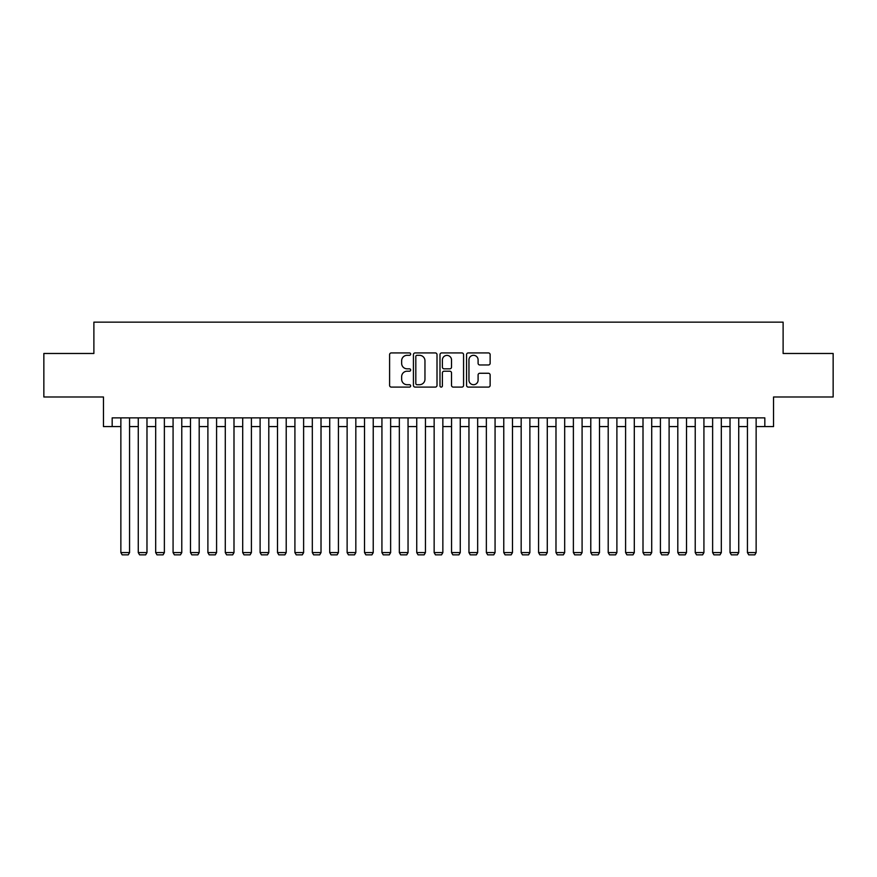 <?xml version="1.0" encoding="UTF-8"?>
<svg xmlns="http://www.w3.org/2000/svg" width="877" height="877" viewBox="0 0 877 877"><rect width="100%" height="100%" fill="white"/><g stroke="black" fill="none" stroke-linecap="round" stroke-linejoin="round"><path stroke-width="1.32" d="M410.655 354.122A1.195 1.195 0 0 0 409.46 352.927L391.306 352.927A1.71 1.71 0 0 0 389.596 354.637L389.596 385.387A1.71 1.71 0 0 0 391.306 387.097L409.46 387.097A1.195 1.195 0 0 0 410.655 385.902A1.195 1.195 0 0 0 409.46 384.707L407.103 384.707A5.47 5.47 0 0 1 401.644 379.237L401.644 376.671A5.47 5.47 0 0 1 407.103 371.212L409.46 371.212A1.195 1.195 0 0 0 410.655 370.017A1.195 1.195 0 0 0 409.46 368.822L407.103 368.822A5.47 5.47 0 0 1 401.644 363.352L401.644 360.787A5.47 5.47 0 0 1 407.103 355.317L409.46 355.317A1.195 1.195 0 0 0 410.655 354.122M488.423 364.975A1.71 1.71 0 0 0 490.133 363.264L490.133 354.637A1.71 1.71 0 0 0 488.423 352.927L468.263 352.927A1.71 1.71 0 0 0 466.564 354.637L466.564 385.387A1.71 1.71 0 0 0 468.263 387.097L488.423 387.097A1.71 1.71 0 0 0 490.133 385.387L490.133 374.972A1.71 1.71 0 0 0 488.423 373.262L479.796 373.262A1.71 1.71 0 0 0 478.097 374.972L478.097 380.136A4.571 4.571 0 0 1 473.525 384.707A4.571 4.571 0 0 1 468.954 380.136L468.954 359.888A4.571 4.571 0 0 1 473.525 355.317A4.571 4.571 0 0 1 478.097 359.888L478.097 363.264A1.71 1.71 0 0 0 479.796 364.975L488.423 364.975M112.168 426.573L112.168 417.88L764.832 417.88L764.832 426.573L773.536 426.573L773.536 396.985L833.15 396.985L833.15 353.475L783.117 353.475L783.117 322.155L93.883 322.155L93.883 353.475L43.85 353.475L43.85 396.985L103.464 396.985L103.464 426.573L120.862 426.573M437.009 354.637A1.71 1.71 0 0 0 435.299 352.927L415.139 352.927A1.71 1.71 0 0 0 413.429 354.637L413.429 385.387A1.71 1.71 0 0 0 415.139 387.097L435.299 387.097A1.71 1.71 0 0 0 437.009 385.387L437.009 354.637M441.701 352.927L461.861 352.927A1.71 1.71 0 0 1 463.571 354.637L463.571 385.387A1.71 1.71 0 0 1 461.861 387.097L453.234 387.097A1.71 1.71 0 0 1 451.523 385.387L451.523 372.922A1.71 1.71 0 0 0 449.813 371.212L444.091 371.212A1.71 1.71 0 0 0 442.392 372.922L442.392 385.902A1.195 1.195 0 0 1 441.186 387.097A1.195 1.195 0 0 1 439.991 385.902L439.991 354.637A1.71 1.71 0 0 1 441.701 352.927M129.566 426.573L138.27 426.573M146.974 426.573L155.678 426.573M164.372 426.573L173.076 426.573M181.78 426.573L190.484 426.573M199.189 426.573L207.893 426.573M216.586 426.573L225.29 426.573M233.995 426.573L242.699 426.573M251.403 426.573L260.107 426.573M268.8 426.573L277.505 426.573M286.209 426.573L294.913 426.573M303.617 426.573L312.322 426.573M321.015 426.573L329.719 426.573M338.423 426.573L347.128 426.573M355.832 426.573L364.525 426.573M373.229 426.573L381.933 426.573M390.638 426.573L399.342 426.573M408.046 426.573L416.739 426.573M425.444 426.573L434.148 426.573M442.852 426.573L451.556 426.573M460.261 426.573L468.954 426.573M477.658 426.573L486.362 426.573M495.067 426.573L503.771 426.573M512.475 426.573L521.168 426.573M529.872 426.573L538.577 426.573M547.281 426.573L555.985 426.573M564.678 426.573L573.383 426.573M582.087 426.573L590.791 426.573M599.495 426.573L608.199 426.573M616.893 426.573L625.597 426.573M634.301 426.573L643.005 426.573M651.71 426.573L660.414 426.573M669.107 426.573L677.811 426.573M686.516 426.573L695.22 426.573M703.924 426.573L712.628 426.573M721.322 426.573L730.026 426.573M738.73 426.573L747.434 426.573M756.138 426.573L764.832 426.573M417.013 355.317A1.195 1.195 0 0 0 415.819 356.511L415.819 383.512A1.195 1.195 0 0 0 417.013 384.707L419.491 384.707A5.47 5.47 0 0 0 424.961 379.237L424.961 360.787A5.47 5.47 0 0 0 419.491 355.317L417.013 355.317M451.523 359.976A4.571 4.571 0 0 0 446.952 355.404A4.571 4.571 0 0 0 442.392 359.976L442.392 367.112A1.71 1.71 0 0 0 444.091 368.822L449.813 368.822A1.71 1.71 0 0 0 451.523 367.112L451.523 359.976M129.566 417.88L129.566 552.587L120.862 552.587L120.862 417.88M129.566 552.587L128.261 554.845L122.166 554.845L120.862 552.587M146.974 417.88L146.974 552.587L138.27 552.587L138.27 417.88M146.974 552.587L145.67 554.845L139.575 554.845L138.27 552.587M164.372 417.88L164.372 552.587L155.678 552.587L155.678 417.88M164.372 552.587L163.067 554.845L156.983 554.845L155.678 552.587M181.78 417.88L181.78 552.587L173.076 552.587L173.076 417.88M181.78 552.587L180.476 554.845L174.38 554.845L173.076 552.587M199.189 417.88L199.189 552.587L190.484 552.587L190.484 417.88M199.189 552.587L197.884 554.845L191.789 554.845L190.484 552.587M216.586 417.88L216.586 552.587L207.893 552.587L207.893 417.88M216.586 552.587L215.282 554.845L209.197 554.845L207.893 552.587M233.995 417.88L233.995 552.587L225.29 552.587L225.29 417.88M233.995 552.587L232.69 554.845L226.595 554.845L225.29 552.587M251.403 417.88L251.403 552.587L242.699 552.587L242.699 417.88M251.403 552.587L250.098 554.845L244.003 554.845L242.699 552.587M268.8 417.88L268.8 552.587L260.107 552.587L260.107 417.88M268.8 552.587L267.496 554.845L261.412 554.845L260.107 552.587M286.209 417.88L286.209 552.587L277.505 552.587L277.505 417.88M286.209 552.587L284.904 554.845L278.809 554.845L277.505 552.587M303.617 417.88L303.617 552.587L294.913 552.587L294.913 417.88M303.617 552.587L302.313 554.845L296.218 554.845L294.913 552.587M321.015 417.88L321.015 552.587L312.322 552.587L312.322 417.88M321.015 552.587L319.71 554.845L313.626 554.845L312.322 552.587M338.423 417.88L338.423 552.587L329.719 552.587L329.719 417.88M338.423 552.587L337.119 554.845L331.024 554.845L329.719 552.587M355.832 417.88L355.832 552.587L347.128 552.587L347.128 417.88M355.832 552.587L354.527 554.845L348.432 554.845L347.128 552.587M373.229 417.88L373.229 552.587L364.525 552.587L364.525 417.88M373.229 552.587L371.925 554.845L365.841 554.845L364.525 552.587M390.638 417.88L390.638 552.587L381.933 552.587L381.933 417.88M390.638 552.587L389.333 554.845L383.238 554.845L381.933 552.587M408.046 417.88L408.046 552.587L399.342 552.587L399.342 417.88M408.046 552.587L406.742 554.845L400.646 554.845L399.342 552.587M425.444 417.88L425.444 552.587L416.739 552.587L416.739 417.88M425.444 552.587L424.139 554.845L418.055 554.845L416.739 552.587M442.852 417.88L442.852 552.587L434.148 552.587L434.148 417.88M442.852 552.587L441.548 554.845L435.452 554.845L434.148 552.587M460.261 417.88L460.261 552.587L451.556 552.587L451.556 417.88M460.261 552.587L458.945 554.845L452.861 554.845L451.556 552.587M477.658 417.88L477.658 552.587L468.954 552.587L468.954 417.88M477.658 552.587L476.354 554.845L470.258 554.845L468.954 552.587M495.067 417.88L495.067 552.587L486.362 552.587L486.362 417.88M495.067 552.587L493.762 554.845L487.667 554.845L486.362 552.587M512.475 417.88L512.475 552.587L503.771 552.587L503.771 417.88M512.475 552.587L511.159 554.845L505.075 554.845L503.771 552.587M529.872 417.88L529.872 552.587L521.168 552.587L521.168 417.88M529.872 552.587L528.568 554.845L522.473 554.845L521.168 552.587M547.281 417.88L547.281 552.587L538.577 552.587L538.577 417.88M547.281 552.587L545.976 554.845L539.881 554.845L538.577 552.587M564.678 417.88L564.678 552.587L555.985 552.587L555.985 417.88M564.678 552.587L563.374 554.845L557.29 554.845L555.985 552.587M582.087 417.88L582.087 552.587L573.383 552.587L573.383 417.88M582.087 552.587L580.782 554.845L574.687 554.845L573.383 552.587M599.495 417.88L599.495 552.587L590.791 552.587L590.791 417.88M599.495 552.587L598.191 554.845L592.096 554.845L590.791 552.587M616.893 417.88L616.893 552.587L608.199 552.587L608.199 417.88M616.893 552.587L615.588 554.845L609.504 554.845L608.199 552.587M634.301 417.88L634.301 552.587L625.597 552.587L625.597 417.88M634.301 552.587L632.997 554.845L626.902 554.845L625.597 552.587M651.71 417.88L651.71 552.587L643.005 552.587L643.005 417.88M651.71 552.587L650.405 554.845L644.31 554.845L643.005 552.587M669.107 417.88L669.107 552.587L660.414 552.587L660.414 417.88M669.107 552.587L667.803 554.845L661.718 554.845L660.414 552.587M686.516 417.88L686.516 552.587L677.811 552.587L677.811 417.88M686.516 552.587L685.211 554.845L679.116 554.845L677.811 552.587M703.924 417.88L703.924 552.587L695.22 552.587L695.22 417.88M703.924 552.587L702.62 554.845L696.524 554.845L695.22 552.587M721.322 417.88L721.322 552.587L712.628 552.587L712.628 417.88M721.322 552.587L720.017 554.845L713.933 554.845L712.628 552.587M738.73 417.88L738.73 552.587L730.026 552.587L730.026 417.88M738.73 552.587L737.425 554.845L731.33 554.845L730.026 552.587M756.138 417.88L756.138 552.587L747.434 552.587L747.434 417.88M756.138 552.587L754.834 554.845L748.739 554.845L747.434 552.587"/></g></svg>
